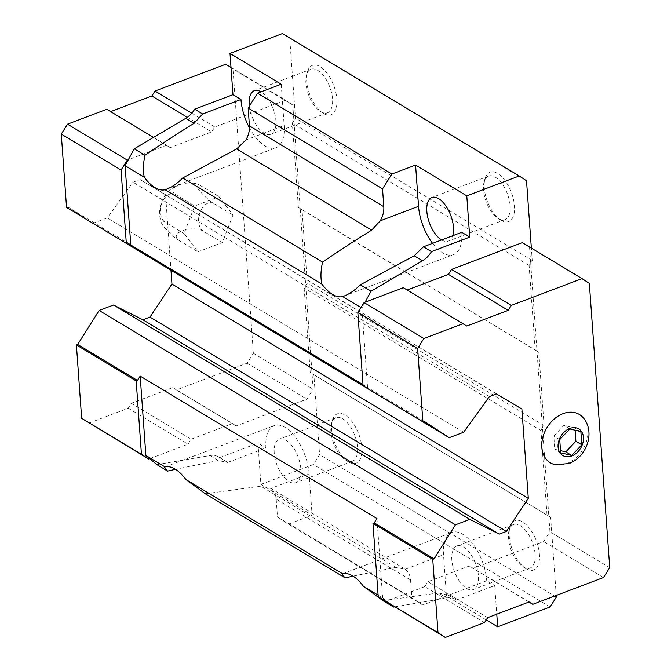 <?xml version="1.0" encoding="UTF-8"?>
<svg xmlns="http://www.w3.org/2000/svg" width="671" height="671" viewBox="0 0 671 671"><rect width="100%" height="100%" fill="white"/><g stroke="black" fill="none" stroke-linecap="round" stroke-linejoin="round"><path stroke-width="0.5" stroke-dasharray="3.35 2.52" d="M365.091 302.176L361.87 308.106L360.939 307.544M226.739 461.833L218.738 457.018A20.692 15.399 121 0 1 219.643 457.622L227.637 462.436L218.218 460.532L175.483 469.297M156.88 464.634L209.922 455.542A20.692 15.399 121 0 1 218.738 457.018M486.223 619.929L446.467 596.016L422.78 604.982L411.843 597.827L410.56 579.97A20.692 15.399 -59 0 0 405.217 569.26L395.798 567.356L353.063 576.121M205.343 493.789L260.818 486.156L270.849 488.429L309.138 473.919L312.099 515.185L260.893 484.387L257.941 443.12L265.934 447.926A37.761 18.327 69.3 0 1 274.162 425.615A37.761 18.327 69.3 0 1 295.978 438.037A37.761 18.327 69.3 0 1 309.138 473.919M410.56 579.97L276.192 499.14A20.692 15.399 121 0 0 270.849 488.429M448.429 595.252L456.423 600.059A20.692 15.399 121 0 0 455.517 599.455A20.692 15.399 121 0 0 446.693 597.97L438.398 592.979L448.429 595.252L486.718 580.742L494.712 585.548L496.766 614.183M219.643 457.622L257.941 443.12M149.75 458.67L187.989 444.185L191.109 439.237L232.552 423.535L236.2 425.926L306.915 399.136L313.164 389.239L312.04 373.646L310.22 372.455L304.173 288.094L307.293 283.145L302.034 209.788L298.385 207.406L292.338 123.045L295.466 118.096L289.746 38.322L282.449 33.55M260.893 484.387L313.34 464.517L319.581 454.619L313.869 374.846L312.04 373.646L292.782 104.986L285.494 100.214L214.77 126.995L211.65 131.944L170.208 147.645L166.559 145.263L128.32 159.748M407.171 290.006L403.33 287.691M589.339 283.38L522.264 242.642M529.562 247.414L530.677 262.998L532.237 260.524L531.348 248.102M538.805 352.225L536.985 351.034L542.503 428.056L544.064 425.582L538.805 352.225L302.034 209.788M456.423 600.059L494.712 585.548M556.242 595.42L550.639 517.274L310.22 372.455M484.546 622.579L424.76 586.622L427.88 581.673L469.331 565.972L472.971 568.354L543.695 541.564L549.935 531.667L542.503 428.056L540.943 430.53L304.173 288.094M424.76 586.622L386.521 601.107L390.757 604.638M394.531 606.911L446.693 597.97M526.517 180.751L289.746 38.322M361.87 308.106L367.557 387.419L363.019 384.693M66.538 207.423L67.805 206.936L127.591 242.902M67.805 206.936L91.365 222.353M424.156 421.296L367.557 387.419M92.875 223.342L107.259 217.899L133.026 182.235L140.13 179.543L165.544 194.691L170.971 270.321M463.602 432.258L107.259 217.899M489.369 396.595L133.026 182.235M496.473 393.902L140.13 179.543M521.887 409.05L165.544 194.691M376.959 518.549L382.646 597.861L378.1 595.135M382.646 597.861L386.521 601.107L385.506 601.484M382.923 600.612L438.398 592.979M411.843 597.827L277.475 516.997L288.413 524.152L312.099 515.185M276.192 499.14L277.475 516.997M422.78 604.982L288.413 524.152M550.119 606.945L313.34 464.517M556.36 597.047L319.581 454.619M348.425 461.874A26.379 12.799 -110.7 0 0 361.929 450.82A26.379 12.799 -110.7 0 0 349.415 418.637A26.379 12.799 -110.7 0 0 332.33 420.491A26.379 12.799 -110.7 0 0 347.88 461.531A26.379 12.799 -110.7 0 0 348.425 461.874M526.005 568.698A26.379 12.799 -110.7 0 0 539.509 557.643A26.379 12.799 -110.7 0 0 526.995 525.46A26.379 12.799 -110.7 0 0 509.91 527.314A26.379 12.799 -110.7 0 0 525.46 568.354A26.379 12.799 -110.7 0 0 526.005 568.698M550.639 517.274L313.869 374.846M546.991 514.892L540.943 430.53M544.064 425.582L307.293 283.145M535.164 349.834L529.117 265.481L530.677 262.998L536.985 351.034L298.385 207.406M529.117 265.481L292.338 123.045M532.237 260.524L295.466 118.096M501.027 220.256A26.379 12.799 -110.7 0 0 514.531 209.201A26.379 12.799 -110.7 0 0 502.017 177.018A26.379 12.799 -110.7 0 0 484.932 178.872A26.379 12.799 -110.7 0 0 500.482 219.912A26.379 12.799 -110.7 0 0 501.027 220.256M323.447 113.433A26.379 12.799 -110.7 0 0 336.951 102.378A26.379 12.799 -110.7 0 0 324.437 70.195A26.379 12.799 -110.7 0 0 307.352 72.049A26.379 12.799 -110.7 0 0 322.902 113.089A26.379 12.799 -110.7 0 0 323.447 113.433M363.095 385.817L364.37 385.339M466.764 326.039L406.978 290.082M487.666 617.63L427.88 581.673M529.117 601.929L469.331 565.972M528.916 602.004L472.971 568.354M603.481 577.53L543.695 541.564M609.721 567.632L549.935 531.667M554.791 464.626A28.19 20.986 121 0 0 566.643 463.627A28.19 20.986 121 0 0 586.001 442.785A28.19 20.986 121 0 0 583.091 417.58M88.949 423.091L128.203 408.228L131.323 403.271L172.766 387.578L176.414 389.96L247.138 363.17L253.378 353.273L232.996 69.021L292.782 104.986M232.996 69.021L225.708 64.248M231.009 67.436L285.494 100.214M191.814 113.189L214.77 126.995M187.318 117.308L211.65 131.944M110.614 111.612L170.208 147.645M110.421 111.688L106.773 109.298M153.516 137.421L166.559 145.263M128.203 408.228L187.989 444.185M131.323 403.271L191.109 439.237M172.766 387.578L232.552 423.535M176.414 389.96L236.2 425.926M247.138 363.17L306.915 399.136M253.378 353.273L313.164 389.239M197.937 251.835L222.361 242.583L232.921 215.039L219.073 196.737L194.649 205.989L184.089 233.533L197.937 251.835L178.922 240.394A14.93 6.853 175.9 0 1 182.587 230.631A14.93 6.853 175.9 0 1 203.338 231.143L222.361 242.583M320.713 111.646A23.275 11.298 -110.7 0 0 327.482 112.778A23.275 11.298 -110.7 0 0 329.796 87.012A23.275 11.298 -110.7 0 0 310.992 69.247A23.275 11.298 -110.7 0 0 306.513 75.127A23.275 11.298 -110.7 0 0 320.235 111.344A23.275 11.298 -110.7 0 0 320.713 111.646M249.394 106.077A23.275 11.298 -110.7 0 0 264.038 133.118A23.275 11.298 -110.7 0 0 270.807 134.25A23.275 11.298 -110.7 0 0 274.967 114.556A23.275 11.298 -110.7 0 0 261.069 91.843M281.208 84.219L284.168 125.477A37.761 18.327 69.3 0 1 275.932 147.796A37.761 18.327 69.3 0 1 249.486 127.918M498.293 218.469A23.275 11.298 -110.7 0 0 505.062 219.602A23.275 11.298 -110.7 0 0 507.377 193.835A23.275 11.298 -110.7 0 0 488.572 176.07A23.275 11.298 -110.7 0 0 484.093 181.95A23.275 11.298 -110.7 0 0 497.815 218.167A23.275 11.298 -110.7 0 0 498.293 218.469M441.61 239.933A23.275 11.298 -110.7 0 0 441.619 239.941A23.275 11.298 -110.7 0 0 448.387 241.074A23.275 11.298 -110.7 0 0 452.707 235.731M461.749 232.3A37.761 18.327 69.3 0 1 453.512 254.619A37.761 18.327 69.3 0 1 432.569 243.355M523.271 566.911A23.275 11.298 -110.7 0 0 530.04 568.043A23.275 11.298 -110.7 0 0 532.355 542.277A23.275 11.298 -110.7 0 0 513.55 524.512A23.275 11.298 -110.7 0 0 509.071 530.392A23.275 11.298 -110.7 0 0 522.784 566.609A23.275 11.298 -110.7 0 0 523.271 566.911M466.597 588.375A23.275 11.298 -110.7 0 0 473.365 589.515A23.275 11.298 -110.7 0 0 475.68 563.749A23.275 11.298 -110.7 0 0 456.867 545.976A23.275 11.298 -110.7 0 0 452.707 565.661A23.275 11.298 -110.7 0 0 466.597 588.375M446.467 596.016L443.514 554.749A37.761 18.327 69.3 0 1 451.742 532.438A37.761 18.327 69.3 0 1 473.558 544.86A37.761 18.327 69.3 0 1 486.718 580.742M345.691 460.088A23.275 11.298 -110.7 0 0 352.46 461.22A23.275 11.298 -110.7 0 0 354.774 435.454A23.275 11.298 -110.7 0 0 335.97 417.689A23.275 11.298 -110.7 0 0 331.491 423.569A23.275 11.298 -110.7 0 0 345.204 459.786A23.275 11.298 -110.7 0 0 345.691 460.088M289.016 481.552A23.275 11.298 -110.7 0 0 295.785 482.692A23.275 11.298 -110.7 0 0 298.1 456.926A23.275 11.298 -110.7 0 0 279.287 439.153A23.275 11.298 -110.7 0 0 275.127 458.838A23.275 11.298 -110.7 0 0 289.016 481.552M227.637 462.436L265.934 447.926M203.338 231.143A14.93 9.696 103.3 0 1 200.075 212.229A14.93 9.696 103.3 0 1 213.906 203.59A14.93 2.852 43.6 0 1 199.841 191.059A14.93 2.852 43.6 0 1 197.45 184.064A14.93 2.852 43.6 0 1 200.05 185.297A14.93 6.853 -4.1 0 0 194.078 183.334A14.93 6.853 -4.1 0 0 180.734 184.29A14.93 6.853 -4.1 0 0 175.634 194.54L194.649 205.989M200.05 185.297L219.073 196.737M213.906 203.59L232.921 215.039M175.634 194.54A14.93 9.696 -76.7 0 0 161.803 203.179A14.93 9.696 -76.7 0 0 165.066 222.093L184.089 233.533M165.066 222.093A14.93 2.852 -136.4 0 0 161.141 222.252A14.93 2.852 -136.4 0 0 178.922 240.394M569.822 428.97L563.9 425.406L553.801 436.033L554.749 449.268L560.511 450.627M580.868 431.579L574.946 428.023L563.9 425.406M559.723 439.589L553.801 436.033M560.671 452.824L554.749 449.268M575.106 430.22L574.946 428.023M218.218 460.532L209.922 455.542M395.798 567.356L260.818 486.156M245.871 139.987L284.168 125.477M405.217 569.26L443.514 554.749M404.319 568.656L269.935 487.817M455.517 599.455L447.515 594.64M320.235 111.344L322.902 113.089M306.513 75.127L307.352 72.049M310.992 69.247L254.317 90.711M327.482 112.778L270.807 134.25M497.815 218.167L500.482 219.912M484.093 181.95L484.932 178.872M488.572 176.07L431.898 197.534M505.062 219.602L448.387 241.074M522.784 566.609L525.46 568.354M509.071 530.392L509.91 527.314M513.55 524.512L456.867 545.976M530.04 568.043L473.365 589.515M345.204 459.786L347.88 461.531M331.491 423.569L332.33 420.491M335.97 417.689L279.287 439.153M352.46 461.22L295.785 482.692M166.626 189.197L275.932 147.796M344.206 296.02L453.512 254.619M164.848 467.016L274.162 425.615M342.428 573.839L451.742 532.438M197.45 184.064A29.868 29.868 0 0 0 194.078 183.334M180.734 184.29A29.868 29.868 0 0 0 161.141 222.252"/><path stroke-width="1.01" d="M581.816 444.814L580.868 431.579L569.822 428.97L559.723 439.589L560.671 452.824L571.717 455.441L581.816 444.814L575.894 441.258L575.106 430.22M353.063 576.121L345.196 577.916L205.343 493.789L185.859 479.488L342.655 573.806A37.761 18.327 69.3 0 1 363.439 586.311L382.923 600.612L393.651 607.062L394.531 606.911M345.196 577.916C342.772 575.458 341.849 574.099 342.428 573.839L342.655 573.806M175.483 469.297L167.616 471.092L156.88 464.634L145.867 455.433L165.074 466.982A37.761 18.327 69.3 0 1 185.859 479.488M167.616 471.092C165.192 468.635 164.269 467.276 164.848 467.016L165.074 466.982M422.529 260.759L414.225 255.768L423.451 246.811L431.445 251.617A20.692 15.399 121 0 1 422.529 260.759L371.021 291.264L360.285 284.814C354.892 290.233 349.532 293.965 344.206 296.02L342.671 296.557A37.761 18.327 69.3 0 1 321.879 284.051L165.091 189.734A37.761 18.327 69.3 0 1 144.299 177.228L125.1 165.678L130.786 244.99L363.019 384.693M360.939 307.544L342.671 296.557M371.021 291.264L365.091 302.176L364.085 302.562L357.836 312.46L363.095 385.817L422.881 421.782L424.156 421.296L449.226 437.702L91.365 222.353M321.879 284.051C320.461 277.853 320.688 270.539 322.558 262.118L182.705 177.991C177.312 183.409 171.952 187.142 166.626 189.197L165.091 189.734M382.529 188.87L383.812 206.718A20.692 15.399 -59 0 1 380.239 220.818L371.633 230.145L236.645 148.945L245.871 139.987A20.692 15.399 121 0 0 249.436 125.888L248.161 108.039L382.529 188.87L391.889 174.015L257.521 93.185L281.208 84.219L230.002 53.42L282.449 33.55L519.228 175.978L466.781 195.848L469.734 237.106L461.749 232.3L423.451 246.811M414.225 255.768L360.285 284.814M194.665 109.18L202.659 113.995L194.053 123.321L185.75 118.331A20.692 15.399 121 0 0 194.665 109.18L232.963 94.678L230.002 53.42M322.558 262.118C337.496 251.835 353.852 241.174 371.633 230.145M236.645 148.945L182.705 177.991M431.445 251.617L469.734 237.106M449.226 437.702L463.602 432.258L489.369 396.595L496.473 393.902L521.887 409.05L528.295 498.36L506.337 531.449L499.232 534.133L469.843 519.362L455.466 524.814L434.011 558.842L432.745 559.32L438.004 632.678L445.292 637.45L484.546 622.579L487.666 617.63L529.117 601.929L532.757 604.319L603.481 577.53L609.721 567.632L589.339 283.38L582.051 278.608L511.336 305.389L508.215 310.346L466.764 326.039L403.33 287.691L365.091 302.176M582.051 278.608L522.264 242.642L451.549 269.432L448.429 274.38L407.171 290.006M531.348 248.102L526.517 180.751L519.228 175.978M496.766 614.183L497.672 626.815L550.119 606.945L556.36 597.047L556.242 595.42M390.757 604.638L393.651 607.062M391.889 174.015L415.575 165.049L466.781 195.848M257.521 93.185L248.161 108.039M144.299 177.228C142.881 171.03 143.108 163.716 144.978 155.295L134.242 148.836L125.1 165.678M144.978 155.295C159.916 145.011 176.272 134.351 194.053 123.321M185.75 118.331L134.242 148.836M128.32 159.748L127.305 160.126L121.065 170.031L126.324 243.388L127.591 242.902L130.786 244.99M170.971 270.321L171.952 284.001L149.994 317.089L142.889 319.782L113.5 305.011L99.123 310.455L77.668 344.483L137.454 380.449L136.188 380.927L141.438 454.284L148.736 459.056L149.75 458.67M528.295 498.36L171.952 284.001M506.337 531.449L149.994 317.089M499.232 534.133L142.889 319.782M469.843 519.362L113.5 305.011M455.466 524.814L99.123 310.455M434.011 558.842L374.225 522.877L376.959 518.549L140.18 376.112L137.454 380.449M378.1 595.135L363.439 586.311M140.18 376.112L145.867 455.433M497.672 626.815L486.223 619.929M374.225 522.877L372.959 523.355L378.218 596.712L445.292 637.45M511.336 305.389L451.549 269.432M508.215 310.346L448.429 274.38M463.116 323.657L423.862 338.528L364.085 302.562M423.862 338.528L417.622 348.425L357.836 312.46M417.622 348.425L422.881 421.782M432.745 559.32L372.959 523.355M438.004 632.678L378.218 596.712M532.757 604.319L528.916 602.004M583.091 417.58A28.19 20.986 121 0 0 546.865 427.83A28.19 20.986 121 0 0 554.791 464.626L568.933 463.602C587.863 456.339 595.177 431.101 583.091 417.58M191.814 113.189L154.993 91.038L225.708 64.248L231.009 67.436M154.993 91.038L151.864 95.987L187.318 117.308M151.864 95.987L110.614 111.612M127.305 160.126L67.519 124.169L106.773 109.298L153.516 137.421M67.519 124.169L61.279 134.066L121.065 170.031M61.279 134.066L66.538 207.423L126.324 243.388M77.668 344.483L76.402 344.961L136.188 380.927M76.402 344.961L81.661 418.318L141.438 454.284M81.661 418.318L148.736 459.056M261.069 91.843A23.275 11.298 -110.7 0 0 254.317 90.711A23.275 11.298 -110.7 0 0 249.394 106.077M249.486 127.918A37.761 18.327 69.3 0 1 240.956 99.484L232.963 94.678M452.707 235.731A23.275 11.298 -110.7 0 0 448.052 209.511A23.275 11.298 -110.7 0 0 431.898 197.534A23.275 11.298 -110.7 0 0 427.729 217.211A23.275 11.298 -110.7 0 0 441.61 239.933M432.569 243.355A37.761 18.327 69.3 0 1 418.536 206.307L415.575 165.049M202.659 113.995L240.956 99.484M571.717 455.441L565.796 451.877L575.894 441.258M560.511 450.627L565.796 451.877M571.751 455.961A15.517 11.55 121 0 0 581.262 431.168A15.517 11.55 121 0 0 559.287 439.488A15.517 11.55 121 0 0 571.751 455.961M383.812 206.718L249.436 125.888M380.239 220.818L418.536 206.307"/></g></svg>
